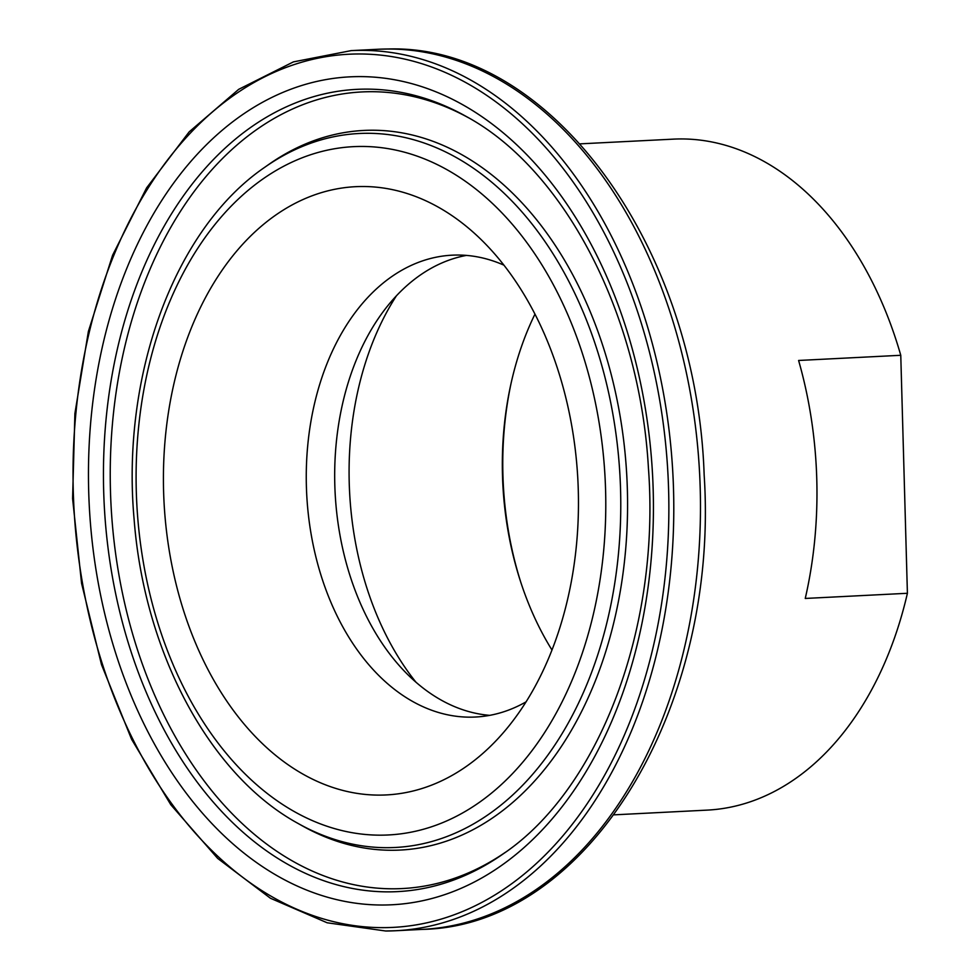 <?xml version="1.0" encoding="UTF-8"?>
<svg xmlns="http://www.w3.org/2000/svg" width="980" height="980" viewBox="0 0 980 980"><rect width="100%" height="100%" fill="white"/><g stroke="black" fill="none" stroke-linecap="round" stroke-linejoin="round"><path stroke-width="1.47" d="M511.082 383.254A275.013 187.156 -92.9 0 0 521.238 583.651M551.985 650.022A266.291 181.214 87.1 0 1 520.723 582.071A266.291 181.214 87.1 0 1 510.727 384.883A266.291 181.214 87.1 0 1 534.97 314.115M362.441 186.506A304.511 207.221 -92.9 0 0 163.587 491.152A304.511 207.221 -92.9 0 0 379.444 795.111A304.511 207.221 -92.9 0 0 494.925 741.885A304.511 207.221 -92.9 0 0 468.906 228.487A304.511 207.221 -92.9 0 0 362.441 186.506M503.953 265.176A231.219 157.351 -92.9 0 0 457.391 255.045A231.219 157.351 -92.9 0 0 452.135 255.18A231.219 157.351 -92.9 0 0 306.519 490.208A231.219 157.351 -92.9 0 0 470.29 717.164A231.219 157.351 -92.9 0 0 475.545 717.017A231.219 157.351 -92.9 0 0 526.076 701.852M466.394 255.413A231.219 157.351 -92.9 0 0 335.111 492.622A231.219 157.351 -92.9 0 0 489.706 715.351M396.422 295.801A266.291 181.214 -92.9 0 0 415.998 682.252M614.178 814.833L707.192 810.117A335.92 228.597 -92.9 0 0 907.407 593.28L805.254 598.449A335.92 228.597 -92.9 0 0 798.602 360.469L900.767 355.287A335.92 228.597 -92.9 0 0 680.818 138.94A335.92 228.597 -92.9 0 0 673.199 139.148L580.185 143.852M900.767 355.287L907.407 593.28M377.888 49.27L388.252 49C550.221 43.928 696.633 246.372 704.155 474.957C719.565 707.732 587.927 926.137 422.478 929.383A440.62 299.856 -92.9 0 0 699.977 481.499A440.62 299.856 -92.9 0 0 387.884 49.012A440.62 299.856 -92.9 0 0 377.888 49.27L351.208 50.617L293.412 61.887L238.716 89.327L189.165 131.871L146.608 187.866L112.602 255.204L88.396 331.375L74.897 413.523L72.594 498.563L81.561 583.308L101.479 664.575L131.602 739.324L170.814 804.752L217.67 858.407L270.443 898.256L327.161 922.78L385.704 931L395.798 930.731A440.62 299.856 -92.9 0 0 673.297 482.846A440.62 299.856 -92.9 0 0 361.204 50.36A440.62 299.856 -92.9 0 0 351.208 50.617M385.802 931A440.62 299.856 -92.9 0 0 395.798 930.731L422.478 929.383M383.143 927.644A437.129 297.479 -92.9 0 0 668.617 490.319A437.129 297.479 -92.9 0 0 358.741 53.974A437.129 297.479 -92.9 0 0 73.279 491.299A437.129 297.479 -92.9 0 0 383.143 927.644M382.519 905.018A414.491 282.069 -92.9 0 0 653.195 490.343A414.491 282.069 -92.9 0 0 359.378 76.599A414.491 282.069 -92.9 0 0 88.69 491.274A414.491 282.069 -92.9 0 0 382.519 905.018M388.386 891.861A401.641 273.322 -92.9 0 0 503.463 853.69C598.927 789.182 660.483 628.609 648.429 468.06C639.695 313.22 563.77 169.075 466.1 116.4A401.641 273.322 -92.9 0 0 365.957 89.119A401.641 273.322 -92.9 0 0 103.672 490.943A401.641 273.322 -92.9 0 0 388.386 891.861M468.22 117.6A398.823 271.399 -92.9 0 0 370.906 91.704A398.823 271.399 -92.9 0 0 110.458 490.686A398.823 271.399 -92.9 0 0 393.176 888.799A398.823 271.399 -92.9 0 0 505.435 852.282M298.018 823.42L302.269 825.809A360.273 245.172 -92.9 0 0 392.098 850.273A360.273 245.172 -92.9 0 0 627.372 489.841A360.273 245.172 -92.9 0 0 371.984 130.23A360.273 245.172 -92.9 0 0 268.753 164.469L264.772 167.274C174.477 228.916 121.177 375.095 134.076 518.824C144.048 651.847 209.304 774.898 298.018 823.42A357.443 243.248 -92.9 0 0 387.149 847.688A357.443 243.248 -92.9 0 0 620.573 490.098A357.443 243.248 -92.9 0 0 367.194 133.292A357.443 243.248 -92.9 0 0 264.772 167.274M380.559 835.168A344.593 234.502 -92.9 0 0 605.591 490.429A344.593 234.502 -92.9 0 0 361.326 146.449A344.593 234.502 -92.9 0 0 136.294 491.188A344.593 234.502 -92.9 0 0 380.559 835.168"/></g></svg>
